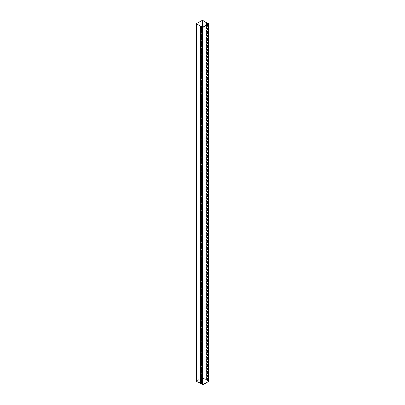 <?xml version="1.0" encoding="UTF-8"?>
<svg xmlns="http://www.w3.org/2000/svg" width="405" height="405" viewBox="0 0 405 405"><rect width="100%" height="100%" fill="white"/><g stroke="black" fill="none" stroke-linecap="round" stroke-linejoin="round"><path stroke-width="0.3" stroke-dasharray="2.02 1.52" d="M200.47 383.581L201.731 383.353L201.731 384.087L202.439 384.401L201.898 384.087L201.898 383.353L200.586 383.515L196.42 380.968L202.141 377.662L206.555 380.072L206.044 380.487L206.277 380.827L208.094 381.135L207.547 380.73L206.277 380.73L206.672 380.001L202.505 377.597L196.309 380.897L196.309 23.551M208.094 381.135L208.094 24.32M206.277 23.384L206.155 380.558L206.155 23.207M206.661 22.938L206.661 380.285L206.672 22.655M201.427 26.502L201.427 383.287L201.731 383.353L201.731 26.006L201.731 383.353M201.731 384.087L201.928 26.917M202.439 384.401L202.439 27.054M202.505 384.315L202.505 26.968M201.999 26.831L201.898 384.087M206.555 22.721L206.555 380.072L206.55 22.867M206.044 23.141L206.044 380.487L206.277 25.368M207.942 381.176L207.942 24.406M208.691 23.829L208.691 381.176L206.798 380.361L208.58 381.388L202.87 384.684L200.855 383.798M207.041 22.877L206.798 380.361L206.798 23.014M206.915 22.943L206.915 380.295L206.925 22.943M200.981 383.722L200.981 26.376L200.971 383.727L201.624 383.96L200.855 383.656M201.508 384.031L201.508 26.679M201.624 383.96L201.624 26.614M207.33 380.67L207.33 23.323M207.446 380.604L207.446 23.252M200.971 383.727C201.574 383.864 201.533 383.884 200.855 383.798L202.986 384.75L208.691 381.454L207.041 380.224C206.266 380.366 208.084 380.882 206.925 380.29L208.58 381.388C206.069 382.199 203.543 385.965 200.971 383.727M207.856 380.842L207.856 23.495M207.547 380.73L207.547 23.384M202.505 377.597L202.505 20.25M202.024 377.597L202.024 20.25M200.961 383.575L200.961 26.229M201.31 383.221L201.31 25.874M200.84 383.51L200.84 26.163M200.586 383.515L200.586 26.168M202.141 377.662L202.141 26.872M202.389 377.662L202.389 26.938M207.547 380.827L207.547 24.634M207.704 380.882L207.704 24.543M201.098 383.656L201.098 26.31M206.915 380.295L206.915 22.948M202.87 384.684L202.87 27.337M202.621 384.684L202.621 27.337M206.099 380.629L206.099 23.282M206.768 380.143L206.768 22.791M196.369 381.039L196.369 23.687M206.606 380.143L206.606 22.791M205.937 380.629L205.937 25.566M206.752 22.943L206.752 380.295M208.631 23.966L208.631 381.313"/><path stroke-width="0.61" d="M208.094 23.789L207.547 23.384L206.277 23.384L206.672 22.655L202.505 20.25L196.309 23.551L200.47 26.234L201.731 26.006L201.731 26.74L202.439 27.054L201.898 26.74L201.898 26.006L200.586 26.168L196.42 23.763L202.389 20.316L206.555 22.721L206.044 23.141L206.277 23.48L208.094 23.789L208.094 24.32M206.661 23.384L206.672 22.655M196.309 23.551L196.309 381.176L200.961 383.575M201.427 26.502L201.427 25.935L201.731 26.006M202.505 27.267L202.505 26.968M201.999 26.831L201.898 26.006L201.898 26.74M206.044 23.141L206.277 25.368M207.942 24.406L207.942 23.829M202.505 384.75L202.505 27.403L200.855 26.447L201.624 26.614L200.855 26.447L200.855 383.798L202.986 384.75L208.691 381.454L208.691 23.829L207.041 22.877L206.798 23.014L208.58 24.037L202.87 27.337L201.508 26.695M207.041 22.877L206.798 23.384M202.505 27.403L208.691 23.829M200.855 383.656L202.986 384.75L208.691 381.176M202.621 27.337L208.58 24.037L207.33 23.323C205.983 22.376 208.226 23.439 208.691 23.829L202.986 27.403C201.766 27.145 201.138 26.781 201.098 26.31C201.639 26.659 201.594 26.684 200.971 26.381L202.621 27.337M200.47 383.581L200.47 26.234M202.141 26.872L202.141 20.316M202.389 26.938L202.389 20.316M207.547 24.634L207.547 23.48M207.704 24.543L207.704 23.536M202.986 384.75L202.986 27.403M196.207 381.039L196.207 23.687M205.937 25.566L205.937 23.282M200.804 26.381L200.804 383.727M208.793 23.966L208.793 381.313M206.752 22.943L206.752 23.384"/></g></svg>
